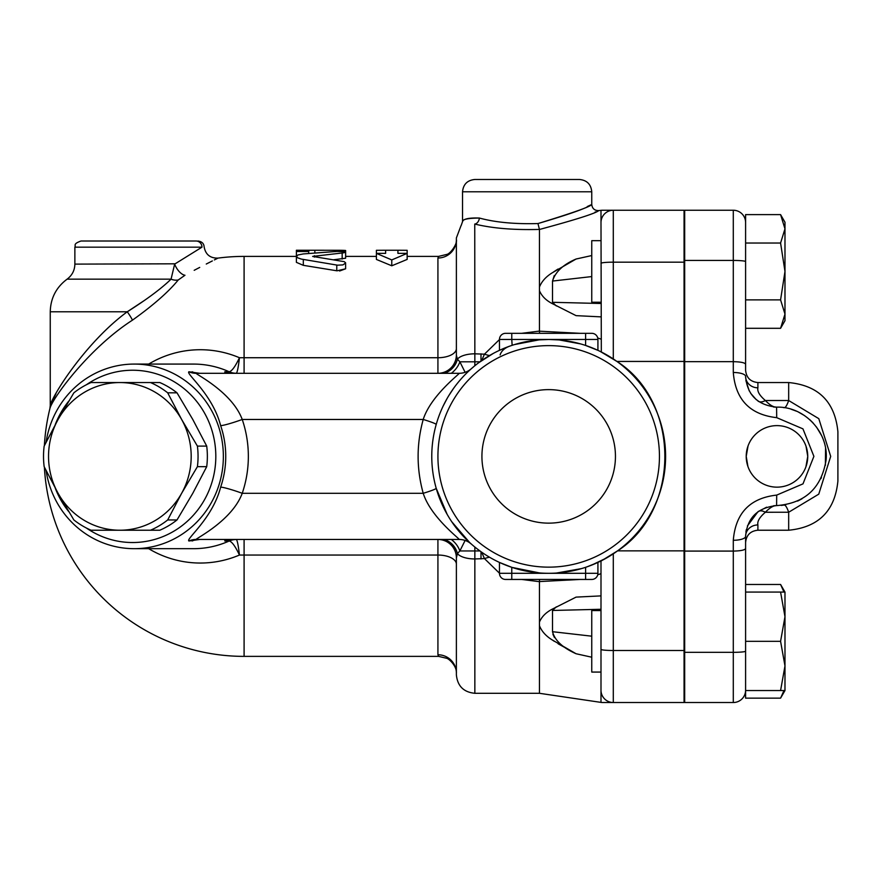<?xml version="1.0" encoding="UTF-8"?>
<svg xmlns="http://www.w3.org/2000/svg" width="882" height="882" viewBox="0 0 882 882"><rect width="100%" height="100%" fill="white"/><g stroke="black" fill="none" stroke-linecap="round" stroke-linejoin="round"><path stroke-width="1.32" d="M585.317 567.413L587.985 566.498M591.579 565.153L606.596 557.953M521.703 579.452L539.453 581.679L539.453 693.296L601.91 702.524M552.738 640.266L554.227 641.28M558.13 643.783L576.078 653.749C562.672 647.763 554.822 640.42 552.518 631.699L552.518 610.465L556.299 606.849M552.904 634.279L554.458 637.576M552.518 609.771L552.518 610.465L600.995 609.275M600.179 351.422L616.926 361.444C680.529 401.817 680.893 510.039 617.565 550.853L600.995 561.106L600.995 702.381A12.304 11.995 90 0 0 602.814 702.524L684.068 702.524L684.068 210.247L602.814 210.247A12.304 11.995 90 0 0 600.995 210.39L600.995 222.551A12.304 12.304 0 0 1 613.299 210.247L613.299 262.175L684.068 262.175M684.675 302.228L684.068 302.228M745.599 261.59A12.304 1.158 180 0 0 733.295 260.444L733.295 210.247A12.304 12.304 0 0 1 745.599 222.551A12.304 12.304 0 0 0 733.295 210.247L684.675 210.247L684.675 702.524L733.295 702.524A12.304 12.304 0 0 0 745.599 690.22A12.304 12.304 0 0 1 733.295 702.524L733.295 652.327A12.304 1.158 0 0 0 745.599 651.181M784.98 598.68L784.98 690.54L780.581 698.147L745.599 698.147L745.599 536.377A12.304 11.433 180 0 1 757.903 524.944L757.903 530.225C750.439 530.964 746.337 535.065 745.599 542.529L745.599 536.377C747.208 517.855 757.55 507.602 776.601 505.607C805.012 503.357 821.495 488.165 826.07 460.029C828.937 432.301 804.296 406.128 776.601 407.153C773.58 407.308 769.821 405.092 765.356 400.516C759.6 395.566 757.109 391.332 757.903 387.815L757.903 382.545C750.439 381.807 746.337 377.694 745.599 370.231L745.599 214.613L780.581 214.613L784.98 228.824L784.98 271.458L780.581 243.035L784.98 228.824L784.98 222.231L780.581 214.613M745.599 243.035L780.581 243.035M745.599 328.302L780.581 328.302L784.98 314.091L784.98 320.684L780.581 328.302M784.98 271.458L784.98 314.091L780.581 299.88L784.98 271.458M745.599 299.88L780.581 299.88M780.581 698.147L783.977 690.54M783.977 592.076L780.581 584.468L745.599 584.468M745.599 641.313L780.581 641.313L784.98 616.694L780.581 592.076L784.98 592.076L784.98 616.694M745.599 592.076L780.581 592.076M745.599 690.54L780.581 690.54L784.98 665.921L780.581 641.313M784.98 690.54L780.581 690.54M745.599 548.516C744.893 550.081 740.792 550.93 733.295 551.085L733.295 652.327L684.675 652.327M745.599 536.377A12.304 3.903 180 0 1 733.295 540.28L733.295 551.085L684.675 551.085M773.602 407.032L776.601 407.153C757.484 405.103 747.153 394.849 745.599 376.393A12.304 3.903 180 0 0 733.295 372.491C735.467 399.59 749.932 414.65 776.7 417.66L802.951 428.861L813.899 456.347L802.995 483.865L776.7 495.1C750.02 498.032 735.544 513.092 733.295 540.28M745.599 364.244C744.893 362.689 740.792 361.829 733.295 361.675L733.295 372.491M745.874 380.528L749.248 390.913M750.681 393.328L756.348 399.755M785.73 504.824L781.276 505.419M783.459 407.583L784.263 407.693M791.143 409.237L796.589 411.233M798.53 412.126L804.715 415.709M809.863 419.755L813.083 422.919M816.434 426.943L821.594 435.565M825.563 448.464L825.387 465.332M821.44 477.526L820.866 478.683M801.97 498.804L797.626 501.075M757.903 524.944C757.12 521.427 759.6 517.194 765.356 512.255C769.821 507.679 773.58 505.463 776.601 505.607L773.602 505.739M784.175 505.088A30.771 5.127 -98.4 0 1 788.673 512.244L765.356 512.255A12.304 6.99 -126.6 0 0 758.046 511.659A12.304 6.99 -126.6 0 1 758.046 511.659L766.612 507.194L758.013 511.681L747.418 525.948M746.359 529.553L745.918 531.945M757.903 387.815A12.304 11.433 0 0 1 745.599 376.393M784.175 407.682A30.771 5.127 98.4 0 0 788.673 400.527L765.356 400.516A12.304 6.99 -53.4 0 1 758.046 401.112A12.304 6.99 -53.4 0 1 758.024 401.101M776.59 407.153L776.7 417.66M788.673 512.244L818.75 494.163L830.701 456.38L818.794 418.652L788.673 400.527L788.673 382.545C818.573 385.456 834.978 401.872 837.9 431.772L837.9 480.999C834.978 510.899 818.573 527.304 788.673 530.225L788.673 512.244M684.675 361.675L733.295 361.675L733.295 260.444L684.675 260.444M806.038 446.281L807.747 456.38L805.916 466.832M747.925 466.49L746.216 456.38L748.046 445.939A30.771 30.771 0 0 0 747.925 466.49M539.442 229.419C513.986 230.125 492.454 228.339 474.847 224.072C456.49 224.91 456.49 224.91 474.847 224.072A6.152 4.498 -77.6 0 0 479.389 218.041C467.791 218.185 462.19 219.375 462.576 221.614C463.282 218.901 468.882 217.711 479.389 218.041C467.791 218.185 462.19 219.375 462.576 221.614C463.282 218.901 468.882 217.711 479.389 218.041C495.353 222.385 514.879 224.215 537.965 223.554C572.903 212.86 590.786 206.531 591.613 204.547C587.136 207.998 569.254 214.337 537.965 223.554L539.453 229.474C575.957 219.629 595.747 213.323 598.823 210.566C595.747 213.323 575.957 219.629 539.453 229.474L539.453 331.081L521.703 333.319M595.802 211.834L594.931 212.198M591.756 255.548L576.078 259.021L552.518 272.648C546.079 276.54 541.724 281.347 539.453 287.058M558.008 269.054L553.676 271.854M587.269 206.564L591.756 204.481C592.274 208.648 594.633 210.677 598.823 210.566L601.91 210.247M499.455 339.57L484.45 354.178L474.847 353.814L474.748 224.05M461.132 225.627L462.532 221.658L462.532 191.78L591.756 191.78C591.028 184.305 586.927 180.204 579.452 179.476L474.847 179.476C467.372 180.204 463.271 184.305 462.532 191.78M613.299 702.524A12.304 12.304 0 0 1 600.995 690.22A12.304 12.304 0 0 0 613.299 702.524L613.299 650.497A12.304 1.136 180 0 1 600.995 649.361M600.995 610.542L591.756 610.542L591.756 672.073L600.995 672.073M617.565 550.853L684.068 550.853M600.995 222.551L601.326 351.984M437.924 258.007L438.575 256.397L446.788 254.413C450.382 253.917 457.604 243.575 456.38 239.695A18.456 18.313 0 0 1 437.924 258.007L437.924 357.728A18.456 9.107 180 0 0 456.38 348.611M244.094 373.307L244.094 357.728L437.924 357.728L437.924 373.307A18.456 18.456 0 0 0 456.38 354.851L456.446 355.556A18.456 18.412 90 0 1 438.056 373.307M444.263 373.307A18.456 17.078 139.3 0 0 457.416 359.161L456.446 355.556M465.123 372.314L459.864 361.807A18.456 12.943 -45 0 1 451.319 373.307M474.847 365.732L474.847 361.807L459.864 361.807L457.416 359.161A18.456 7.993 180 0 1 474.847 353.814L474.847 361.807L479.951 361.807M460.999 225.726L456.38 237.931L456.38 354.851M437.924 654.764L438.575 656.373L446.7 658.303C449.699 659.108 457.052 666.858 456.38 673.065A18.456 18.313 180 0 0 437.924 654.764L437.924 555.043A18.456 9.107 0 0 1 456.38 564.149M437.924 539.453A18.456 18.456 0 0 1 456.38 557.92A18.456 18.456 0 0 0 437.924 539.453L437.924 555.043L244.094 555.043L244.094 656.373L438.575 656.373M479.951 550.963L474.847 550.963L474.847 693.296C463.634 692.205 457.482 686.042 456.38 674.829L456.38 557.92L457.416 553.609L459.864 550.963L465.123 540.446M438.056 539.453A18.456 18.412 -90 0 1 456.446 557.203M444.263 539.453A18.456 17.078 -139.3 0 1 457.416 553.609A18.456 7.993 0 0 0 474.847 558.956L484.45 558.593L499.455 573.19M451.319 539.453A18.456 12.943 -135 0 1 459.864 550.963L474.847 550.963L474.847 547.027M580.665 343.925L559.254 339.945L548.88 339.471L539.056 339.868L514.493 344.575M511.836 567.335L517.657 569.111M525.121 570.897L540.159 572.991M556.509 573.035L581.414 568.625M407.153 259.429L391.773 265.791L376.393 259.429L376.393 253.366L385.621 253.366L385.621 250.245L376.393 250.312L376.393 253.366L391.773 259.925L407.153 253.366L407.153 250.312L397.925 250.245L397.925 253.366L407.153 253.366L407.153 259.429M339.592 271.006L345.623 268.79L337.045 270.818M345.623 268.79L345.59 262.792L344.212 261.645L312.647 256.419L343.506 252.825L345.501 252.307L344.906 251.745L337.133 251.414L303.309 253.928L297.973 254.964L296.396 256.375L297.697 257.831L301.357 259.088L337.519 265.184L342.911 264.898L345.623 263.012M345.623 250.488L345.623 258.228L333.572 259.771M336.77 265.063L336.77 270.774L303.309 265.328L296.396 262.351L296.396 251.502L308.7 251.502L309.218 250.245L296.396 250.245L296.396 251.502M148.672 548.681A106.656 103.029 -90 0 0 239.452 555.043C238.361 545.594 237.324 540.401 236.332 539.486L236.178 539.453A18.456 17.827 90 0 0 229.044 540.997L229.177 541.008A18.456 18.224 106.7 0 1 236.332 539.486M236.332 373.273A18.456 18.224 73.3 0 1 229.177 371.763L229.044 371.774A18.456 17.827 90 0 0 236.178 373.307L236.332 373.273C237.324 372.358 238.361 367.177 239.452 357.728A106.656 103.029 -90 0 0 148.672 364.079M175.121 263.806L74.871 264.115L74.871 247.169L201.967 247.169C204.822 246.607 204.822 246.607 201.967 247.169L174.647 264.115A12.304 6.097 -118.5 0 0 184.977 275.261C228.041 252.737 228.041 252.737 184.977 275.261L178.23 279.98C168.638 291.788 153.38 305.183 132.454 320.155C88.531 348.456 52.093 398.741 49.899 408.587C51.862 399.138 88.476 348.423 132.454 320.155A12.304 1.367 -125.9 0 0 127.273 311.776L144.439 300.42M46.107 470.591A92.301 89.159 -90 0 0 134.196 548.681A92.301 89.159 -90 0 0 223.355 456.38A92.301 89.159 -90 0 0 134.196 364.079L193.566 364.079A92.301 89.159 90 0 1 229.177 371.763C231.856 371.234 235.285 366.548 239.452 357.728L244.094 357.728L244.094 256.397A199.994 199.994 0 0 0 218.008 258.106L214.359 259.925M212.341 260.94L206.267 264.027M199.718 267.411L194.183 270.311M201.967 247.169A6.152 5.954 -90 0 0 196.013 241.006C198.626 241.006 198.626 241.006 196.013 241.006L81.023 241.006L196.013 241.006M308.7 250.256L339.471 250.279C347.409 250.378 347.409 250.587 339.471 250.896M308.7 253.432L308.7 251.502M391.773 265.791L391.773 259.925M174.647 264.115L171.064 279.164A12.304 10.352 -144.3 0 0 178.23 279.98M171.064 279.164C161.152 288.745 146.544 299.615 127.273 311.776C86.249 341.775 52.082 395.61 50.252 405.643C52.303 395.191 86.293 341.819 127.273 311.776L50.252 311.776C50.594 298.193 56.205 287.323 67.098 279.164L171.064 279.164M44.387 445.63A199.994 199.994 0 0 1 49.899 408.587L50.252 405.643L55.996 393.593M539.563 333.319L539.453 331.081M600.995 339.107L597.731 337.971M580.036 333.319L539.453 331.18M481.66 360.584L484.45 354.178A18.456 7.453 -157.3 0 0 489.51 355.545M500.105 354.906C501.406 350.959 504.548 348.07 509.52 346.229M539.453 290.685C541.724 296.12 546.079 300.475 552.518 303.739L576.078 315.646L600.995 316.87M600.995 240.687L591.756 240.687L591.756 302.228L600.995 302.228M539.53 339.824A116.92 116.92 0 0 0 431.86 460.966A116.92 116.92 0 0 0 548.681 573.3A116.92 116.92 0 0 0 665.513 451.805A116.92 116.92 0 0 0 539.53 339.824M510.303 345.942L506.797 347.232M471.131 368.897L473.987 366.438M478.75 362.689L493.225 353.462M498.231 350.915L503.633 348.5M587.07 345.942L597.919 350.341L597.919 339.471A6.152 6.152 0 0 0 591.756 333.319L505.607 333.319A6.152 6.152 0 0 0 499.455 339.471A6.152 6.152 0 0 1 505.607 333.319A6.152 6.152 0 0 0 499.455 339.471L511.769 339.471L512.144 345.325M471.352 368.698L471.308 368.731A18.456 18.456 0 0 1 471.319 368.731A18.456 18.456 0 0 1 471.297 368.742L471.352 368.698A18.456 18.456 0 0 1 459.147 373.307C460.525 373.284 430.868 395.345 423.217 419.468A18.456 1.345 -164.2 0 1 436.204 424.496M443.304 405.753L447.108 398.488M448.585 395.963L453.326 388.742M459.147 539.453L196.069 539.453C196.609 538.064 232.186 520.358 242.23 493.303A110.768 106.987 -90 0 0 242.23 419.468L423.217 419.468C416.414 444.076 416.414 468.695 423.217 493.303C430.879 517.447 460.525 539.475 459.147 539.453A18.456 18.456 0 0 1 469.742 542.805L471.352 544.073L469.863 542.728M469.599 542.485L451.661 521.626M447.174 514.404L436.204 488.275A18.456 1.345 164.2 0 1 423.217 493.303L242.23 493.303A18.456 1.588 18.9 0 0 220.643 487.151C212.518 518.715 185.33 539.365 188.935 540.997L199.696 539.453M466.699 539.74L468.915 541.857M470.117 542.959L470.834 543.61M488.738 556.763L485.894 555.01M480.591 551.426L476.379 548.262M468.243 541.217L466.743 539.784M539.53 572.936L512.056 567.413M601.281 560.798L590.576 565.538M597.919 350.341L585.604 345.446L585.604 333.319M587.07 566.817L597.919 562.429L597.919 573.3A6.152 6.152 0 0 1 591.756 579.452A6.152 6.152 0 0 0 597.919 573.3L499.455 573.3L499.455 562.429L511.769 567.313L511.769 579.452L505.607 579.452A6.152 6.152 0 0 1 499.455 573.3M510.303 566.817L499.455 562.429M539.563 579.452L539.453 581.58L580.047 579.452M597.731 574.799L600.995 573.664M489.51 557.215A18.456 7.453 -22.7 0 0 484.45 558.593L481.66 552.176M600.995 595.89L576.078 597.114L552.518 609.021C546.079 612.295 541.724 616.65 539.453 622.075M469.742 369.966L471.175 368.852A18.456 18.456 0 0 1 471.065 368.941M469.742 542.805A18.456 18.456 0 0 1 471.352 544.073L471.319 544.04A18.456 18.456 0 0 1 471.341 544.062M459.147 373.307L196.069 373.307C196.609 374.707 232.186 392.402 242.23 419.468A18.456 1.588 -18.9 0 1 220.643 425.62A92.301 89.159 90 0 1 225.737 456.38A92.301 89.159 90 0 1 220.643 487.151M134.196 364.079A92.301 89.159 -90 0 0 46.107 442.18M199.696 373.307L188.935 371.774C185.33 373.406 212.518 394.056 220.643 425.62M229.044 371.774L224.778 371.774L225.02 373.307M225.02 539.453L224.778 540.997L229.044 540.997M86.348 384.773A86.149 83.217 90 0 1 171.814 380.396A86.149 83.217 90 0 1 215.814 456.38A86.149 83.217 90 0 1 171.814 532.364A86.149 83.217 90 0 1 86.348 527.998M68.763 511.637A86.149 83.217 90 0 1 55.257 488.154M55.257 424.617A86.149 83.217 90 0 1 68.763 401.123M197.414 446.105A79.997 77.274 90 0 1 197.414 466.655L181.637 493.303L167.69 519.95A79.997 77.274 90 0 1 150.502 530.225L159.807 530.225A79.997 77.274 -90 0 0 177.006 519.95L192.783 493.303L206.719 466.655A79.997 77.274 -90 0 0 206.719 446.105L192.783 419.468L177.006 392.821A79.997 77.274 -90 0 0 159.807 382.545L150.502 382.545A79.997 77.274 90 0 1 167.69 392.821L181.637 419.468L197.414 446.105L206.719 446.105M73.868 392.821A79.997 77.274 90 0 1 91.066 382.545L119.864 382.545A73.845 71.321 -90 0 0 58.091 419.468L73.868 392.821M177.006 392.821L167.69 392.821M44.155 446.105L58.091 419.468A73.845 71.321 -90 0 0 58.091 493.303L44.155 466.655A79.997 77.274 90 0 1 44.155 446.105M73.868 519.95L58.091 493.303A73.845 71.321 -90 0 0 119.864 530.225L91.066 530.225A79.997 77.274 90 0 1 73.868 519.95M150.502 530.225L119.864 530.225A73.845 71.321 -90 0 0 181.637 493.303A73.845 71.321 -90 0 0 181.637 419.468A73.845 71.321 -90 0 0 119.864 382.545L150.502 382.545M206.719 466.655L197.414 466.655M167.69 519.95L177.006 519.95M134.196 548.681L193.566 548.681A92.301 89.159 90 0 0 229.177 541.008C231.856 541.537 235.285 546.212 239.452 555.043L244.094 555.043L244.094 539.453M616.926 361.444L684.068 361.444M499.455 339.471L499.455 350.341M505.607 333.319L511.769 333.319L511.769 339.471L597.919 339.471M505.607 579.452L591.756 579.452L585.604 579.452L585.604 567.313M588.371 346.406L591.05 347.409M548.681 567.148A110.768 110.768 0 0 1 452.764 401.001A110.768 110.768 0 0 1 644.61 401.001A110.768 110.768 0 0 1 548.681 567.148M481.925 456.38A66.767 66.767 0 0 1 582.065 398.565A66.767 66.767 0 0 1 582.065 514.206A66.767 66.767 0 0 1 481.925 456.38M539.453 625.713C541.724 631.424 546.079 636.22 552.518 640.123L576.078 653.749L591.756 657.211M591.756 636.187L552.518 631.699M556.299 305.922L552.518 302.305L552.518 281.06C555.362 271.865 563.212 264.512 576.078 259.021M600.995 303.496L552.518 302.305L552.518 302.989M554.249 275.537L552.518 281.06L591.756 276.573M772.919 486.886A30.771 30.771 0 0 0 777.064 487.151M776.601 505.607L776.7 495.1M684.068 650.497L613.299 650.497L613.299 553.83M600.995 263.321A12.304 1.158 0 0 1 613.299 262.175L613.299 358.941M342.161 259.043L342.161 252.98M303.309 265.328L303.309 259.44M314.378 257.092L314.378 255.703M339.471 251.37L339.471 250.279M314.852 252.914L314.852 250.279M480.999 551.713L480.999 558.956M480.999 353.814L480.999 361.058M196.069 539.453A18.456 17.827 -90 0 0 188.935 540.997M198.163 539.486L199.255 539.453A18.456 17.827 -90 0 0 192.122 540.997M192.122 371.774A18.456 17.827 -90 0 0 199.255 373.307L198.174 373.273M188.935 371.774A18.456 17.827 -90 0 0 196.069 373.307M231.9 539.453A18.456 17.827 -90 0 0 224.778 540.997M224.778 371.774A18.456 17.827 -90 0 0 231.9 373.307M591.756 579.452A6.152 6.152 0 0 0 597.919 573.3M684.675 610.542L684.068 610.542M684.675 672.073L684.068 672.073M684.675 240.687L684.068 240.687M784.98 592.076L780.581 584.468M757.903 530.225L788.673 530.225M757.903 382.545L788.673 382.545M807.747 456.38A30.771 30.771 0 0 0 776.976 425.62A30.771 30.771 0 0 0 746.216 456.38A30.771 30.771 0 0 0 776.976 487.151A30.771 30.771 0 0 0 807.747 456.38M591.756 204.481L591.756 191.78M474.847 693.296L539.453 693.296M438.575 256.397L407.153 256.397M376.393 256.397L345.623 256.397M296.396 256.397L244.094 256.397M44.387 467.14A199.994 199.994 0 0 0 244.094 656.373M197.976 241.006C201.802 241.525 203.852 243.432 204.117 246.74C205.495 254.501 210.125 258.294 218.008 258.106M74.871 247.169C76.117 245.317 72.478 244.049 81.023 241.006M397.925 250.245L385.621 250.245M74.871 264.115C74.727 270.344 72.137 275.36 67.098 279.164M50.252 405.643L50.252 311.776"/></g></svg>
